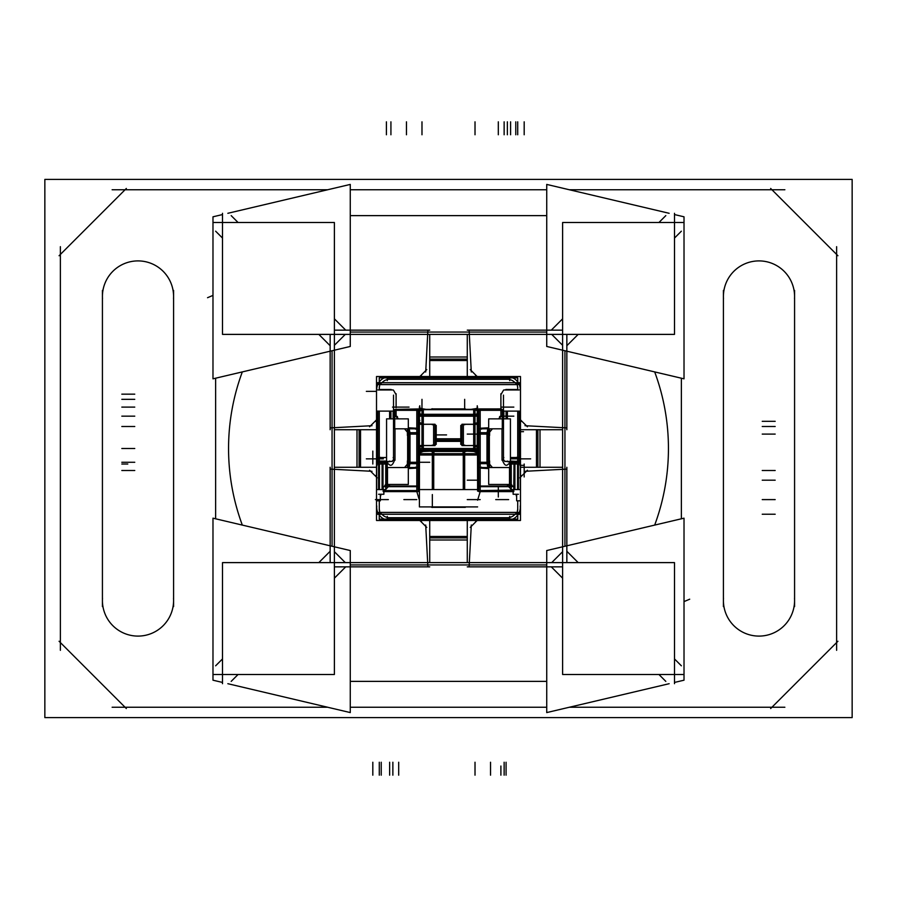 <?xml version="1.0" encoding="UTF-8"?>
<svg xmlns="http://www.w3.org/2000/svg" width="897" height="897" viewBox="0 0 897 897"><rect width="100%" height="100%" fill="white"/><g stroke="black" fill="none" stroke-linecap="round" stroke-linejoin="round"><path stroke-width="1.35" d="M420.581 445.495L435.023 445.495L423.306 445.585L435.023 445.585L423.306 445.585L435.023 445.585L435.023 424.247L423.306 424.247L433.621 424.247L433.621 445.585L423.306 445.585L433.621 445.585L433.621 424.247L423.306 424.247L435.023 424.247L420.581 424.337M436.211 443.006A2.59 2.59 0 0 1 435.023 445.181L436.211 443.006A2.59 2.59 0 0 1 435.023 445.181L436.02 443.981L435.841 441.672M436.02 425.851L436.211 426.826A2.59 2.59 180 0 0 435.023 424.651L436.211 426.826A2.59 2.59 180 0 0 435.023 424.651A2.59 2.579 0 0 1 435.841 428.183M421.982 445.585A2.59 2.59 -0 0 0 419.762 446.852A2.59 2.59 -0 0 1 421.982 445.585L421.982 448.5L419.762 448.5L421.982 448.5L421.982 445.551L420.581 445.585L421.994 445.585M419.762 416.163L421.982 416.163L421.982 424.247A2.59 2.59 180 0 1 419.762 422.98A2.59 2.59 180 0 0 421.982 424.247L421.982 445.551L421.982 416.163L419.762 416.163L422.061 416.163M419.762 454.79A2.59 2.568 -90 0 0 419.874 455.003L419.762 449.902L423.306 449.902L423.306 409.324L419.762 411.151L421.982 409.682L421.982 414.336A2.59 1.828 180 0 1 419.549 413.136A2.59 1.861 180 0 0 422.061 414.302M476.744 410.512L475.018 409.682L476.744 410.512M517.199 384.566L517.715 387.807L517.199 384.566L515.091 382.739L517.199 384.566L379.801 384.566L379.285 387.807L379.801 384.566L381.909 382.739L515.091 382.739M422.846 409.357L425.234 409.357M379.812 512.434L379.285 509.171L379.812 512.434L381.898 514.239L379.812 512.434L517.188 512.434L515.102 514.239L381.898 514.239M517.188 512.434L517.715 509.171L517.188 512.434L515.102 514.239M385.048 490.121L388.334 486.667L385.048 490.121M517.849 514.945L518.242 514.362M511.952 490.121L480.198 490.569L480.198 486.746L480.198 490.569L512.389 490.569L508.655 486.69L511.952 490.121M487.609 467.595L488.686 468.559L480.198 468.122L480.198 486.062L508.094 486.062L508.509 486.667L479.626 486.645M509.496 482.799L511.245 484.077L509.788 483.057L509.788 464.029L508.364 464.029C506.087 466.754 503.979 465.027 502.017 458.849L502.017 460.251M516.38 461.809L517.715 461.439A2.59 2.59 0 0 1 519.89 462.628A2.59 2.59 0 0 0 516.975 461.551L516.986 461.54M511.324 484.313L512.893 486.667L511.324 484.313M513.779 487.923L513.992 464.029L511.324 464.029L513.992 464.029L513.779 487.923M378.725 382.683L378.713 382.705A12.939 12.939 0 0 1 378.736 382.66A12.939 12.939 0 0 0 378.713 382.705L379.162 382.044M394.983 460.251L394.983 458.849C393.009 465.038 390.89 466.765 388.636 464.029L387.212 464.029L387.212 483.057L385.934 484.077L387.504 482.799M383.008 488.215L383.008 464.029L385.676 464.029L383.008 464.029L383.008 488.215M384.107 486.667L385.676 484.313L384.107 486.667M379.285 462.067L379.285 461.439L379.285 462.067L379.285 461.439L378.31 461.63L377.11 462.628A2.59 2.59 0 0 1 379.285 461.439A2.59 2.59 0 0 0 377.11 462.628A2.59 2.59 0 0 1 380.025 461.551M794.574 296.481A35.577 35.577 0 0 0 758.997 260.904A35.577 35.577 0 0 0 723.419 296.481A35.577 35.577 0 0 1 758.997 260.904A35.577 35.577 0 0 1 794.574 296.481M173.581 296.481A35.577 35.577 0 0 0 138.003 260.904A35.577 35.577 0 0 0 102.426 296.481A35.577 35.577 0 0 1 138.003 260.904A35.577 35.577 0 0 1 173.581 296.481M474.154 409.357L471.766 409.357M475.018 424.247A2.59 2.59 180 0 0 477.238 422.98A2.59 2.59 180 0 1 475.018 424.247L475.018 416.163L477.238 416.163L475.018 416.163L475.018 424.247M475.018 445.585A2.59 2.59 0 0 1 477.238 446.852A2.59 2.59 0 0 0 475.018 445.585L475.018 424.326L475.018 448.5L477.238 448.5L475.018 448.5L475.018 445.585L475.018 449.33M476.419 424.337L461.977 424.337L461.977 445.585L476.419 445.495M473.694 424.247L463.379 424.247L463.379 445.54L463.379 424.247L473.694 424.247L461.977 424.247L473.694 424.247M460.789 426.826A2.59 2.59 180 0 1 461.977 424.651L460.789 426.826A2.59 2.59 180 0 1 461.977 424.651L460.98 425.851L461.159 428.161L460.789 426.826M461.159 441.672L460.789 443.006A2.59 2.59 -0 0 0 461.977 445.181L460.789 443.006A2.59 2.59 -0 0 0 461.977 445.181L460.98 443.981L461.159 441.672A2.59 2.579 -0 0 0 461.977 445.136M432.287 424.763A2.59 2.545 0 0 1 435.841 428.261M432.287 445.069A2.59 2.545 -0 0 0 435.841 441.571M419.392 449.902L419.392 414.762L423.306 414.762M419.392 410.725L419.392 491.141M419.022 413.607A2.59 2.59 0 0 0 415.468 410.052A2.59 2.343 180 0 1 419.392 412.048L419.392 407.103L421.96 409.682L421.982 399.333M394.007 409.682L502.993 409.682M419.381 411.846L419.392 412.642A2.59 2.343 180 0 0 418.204 410.669A2.59 2.343 180 0 1 419.392 412.642M423.306 415.132A2.59 1.659 0 0 1 420.704 415.143A2.59 1.659 0 0 1 419.392 413.708A2.59 1.659 0 0 1 419.762 412.844L419.762 405.848M423.306 409.324L433.722 409.357M420.581 415.367L476.419 415.367M477.238 405.848L477.238 412.844A2.59 1.659 0 0 1 477.608 413.708M477.238 414.56A2.59 1.659 0 0 1 473.694 415.132L473.694 417.677M477.608 449.902L473.694 449.902L473.694 409.324L463.278 409.357M479.189 409.682L480.198 409.705L480.198 486.645M477.619 411.858L477.608 412.642A2.59 2.343 180 0 1 478.796 410.669A2.59 2.343 180 0 0 477.608 412.642A2.59 1.828 180 0 1 473.694 414.078M477.978 413.607A2.59 2.59 0 0 1 481.532 410.052A2.59 2.343 0 0 0 477.608 412.048L477.238 405.769M479.783 410.321L501.311 410.321M480.198 409.682L501.311 409.682M502.298 410.691A2.59 2.332 0 0 1 503.486 412.721M503.116 413.607A2.59 2.59 0 0 0 499.562 410.052A2.59 2.343 180 0 1 503.486 412.048M503.486 395.129L503.486 460.251M503.856 457.515A2.59 2.59 0 0 0 507.399 461.069M503.856 418.854L503.856 411.106M507.399 418.854L507.399 411.106M503.856 389.96L507.399 389.96M503.262 411.106L520.484 411.106L520.484 376.516L376.516 376.516L376.516 411.106L393.738 411.106M423.238 409.357L420.727 409.357M421.668 409.525L421.399 408.606L428.116 409.682M419.392 413.752L419.392 414.762M419.762 416.219L422.061 416.208M473.694 414.302L423.306 414.302M473.694 416.208L423.306 416.208M477.238 409.851L477.238 449.386A2.59 2.568 -0 0 0 477.608 448.063M477.608 410.725L477.608 491.141M477.978 487.811A2.59 1.805 0 0 0 477.608 488.742A2.59 1.805 0 0 0 477.899 489.571A2.59 1.805 180 0 1 477.608 488.764A2.59 1.805 180 0 0 477.877 489.571M513.779 489.571L520.484 489.571L520.484 520.484L376.516 520.484L376.516 489.571L383.221 489.571M418.204 489.571L478.796 489.571M419.022 487.811A2.59 1.805 180 0 1 419.392 488.742A2.59 1.805 180 0 1 419.101 489.571A2.59 1.805 180 0 0 419.392 488.764A2.59 1.805 180 0 1 419.123 489.571M416.186 486.667A2.59 2.568 180 0 0 417.486 486.645M418.204 486.331A2.59 2.568 180 0 0 418.877 485.714M386.943 486.667L418.204 486.667L418.204 491.623L383.871 491.623M418.204 486.667L383.221 486.667L383.221 491.623M376.774 505.975A12.939 12.939 0 0 0 391.025 520.226M519.935 512.4L519.935 514.284L377.065 514.284L377.065 512.4L519.935 512.4L377.065 512.434M505.975 520.226A12.939 12.939 0 0 0 520.226 505.975M513.129 491.623L478.796 491.623L478.796 486.667L513.779 486.667L513.779 491.623M478.123 485.714A2.59 2.568 180 0 0 478.796 486.331M479.514 486.645A2.59 2.568 180 0 0 480.814 486.667M477.978 482.743A2.59 2.59 0 0 0 481.532 486.297M478.796 486.667L510.057 486.667M509.081 486.039L479.626 486.039M509.137 486.645A2.59 2.579 -0 0 1 509.081 486.656L508.554 486.667M478.796 485.692A2.59 2.343 0 0 1 477.608 483.718A2.59 2.343 0 0 0 478.796 485.692A2.59 2.332 180 0 1 477.608 483.629M477.608 465.195A2.59 2.343 0 0 0 481.532 467.202M477.529 454.297L477.608 484.302A2.59 2.343 0 0 0 481.532 486.32M478.796 467.539L478.796 486.645L509.496 486.645L509.496 467.539L478.796 467.539L478.796 460.879M488.428 460.879L489.605 460.879L489.605 467.539M477.608 432.69L481.532 432.69M477.608 463.659L481.532 463.659M488.428 432.69L488.428 463.659L478.796 463.659L478.796 432.69L488.428 432.69M489.605 428.822L489.605 435.471L488.428 435.471M478.796 428.822L478.796 409.705L502.298 409.705L502.298 428.822L478.796 428.822L478.796 435.471M477.608 431.165A2.59 2.343 0 0 1 481.532 429.147M502.275 416.623A2.59 2.343 180 0 0 499.562 416.6M503.408 416.623L501.311 416.623M488.686 418.854L488.686 484.458L510.427 484.458L510.427 418.854L488.686 418.854M510.101 465.352A2.59 2.299 -90 0 0 508.139 461.439M504.675 461.439L519.116 461.439M510.427 457.515L519.116 457.515L519.116 461.417L510.427 461.069M519.116 460.251L519.116 411.106M504.675 389.96L519.116 389.96M505.841 389.5L517.95 389.5L505.841 389.522M520.305 489.571L520.305 411.106M520.305 456.192A2.59 1.334 180 0 1 518.993 457.347A2.59 1.334 180 0 1 516.38 457.335M519.935 464.433A2.59 2.22 0 0 0 516.38 461.383L516.38 461.439A2.59 2.041 -90 0 1 518.13 465.352M516.638 494.269L516.638 500.806L520.305 500.806M516.638 462.628L520.226 462.628M518.421 489.571L518.421 462.628L513.129 462.628M518.421 494.269L513.129 494.269L513.129 489.616M514.643 465.352A2.59 1.85 -90 0 0 514.665 462.751A2.59 1.85 -90 0 0 513.05 461.439M511.245 464.646A2.59 2.568 90 0 0 511.245 463.401M510.427 462.134L510.842 462.628L510.427 462.134A2.59 2.579 90 0 1 510.875 462.628A2.59 2.568 90 0 0 510.427 462.067M509.07 462.628L514.912 462.628L514.912 489.571L511.245 489.616L511.167 462.628M509.496 486.533L510.853 485.479A2.59 2.59 -90 0 1 509.496 486.533A2.59 2.59 180 0 0 510.842 485.479L509.496 486.555A2.59 2.579 -0 0 0 510.797 485.569M511.245 484.391L511.245 483.775M510.875 482.743A2.59 2.59 0 0 1 507.332 486.297M510.662 485.479L509.496 486.466L510.662 485.479A2.59 2.545 90 0 1 509.496 486.466L509.664 486.387M510.057 484.458A2.59 2.119 131.9 0 1 509.496 485.187M488.686 467.113A2.59 2.119 131.9 0 1 487.833 467.539M489.358 460.879L489.358 435.471M486.981 462.83L486.981 433.531M488.686 429.237A2.59 2.119 -131.9 0 0 487.833 428.822L487.082 432.69M509.07 485.479L511.167 485.479M510.875 465.352L511.245 464.018L510.875 465.352A2.59 2.59 0 0 0 507.422 461.753M511.245 462.628L511.245 485.512M520.294 389.96A12.939 12.939 0 0 0 505.975 376.774M379.252 384.14L379.252 377.884L517.748 377.884L517.748 384.14M519.946 384.6L377.054 384.6L377.054 382.705L519.946 382.705L519.946 384.6M391.025 376.774A12.939 12.939 0 0 0 376.706 389.96M377.884 460.251L377.884 411.106M377.884 389.96L392.325 389.96M386.573 461.069L377.884 461.069L377.884 457.515L386.573 457.515M393.144 411.106L393.144 418.854M393.144 389.96L389.601 389.96M389.601 411.106L389.601 418.854M393.514 460.251L393.514 395.129M389.601 461.069A2.59 2.59 0 0 0 393.144 457.515M377.884 461.439L392.325 461.439M386.899 465.352A2.59 2.299 -90 0 1 388.861 461.439M386.573 418.854L386.573 484.458L408.314 484.458L408.314 418.854L386.573 418.854M393.592 416.623L395.689 416.623M394.702 428.822L418.204 428.822L418.204 409.705L394.702 409.705L394.702 428.822M419.392 431.165A2.59 2.343 180 0 0 415.468 429.147M418.204 410.691A2.59 2.332 0 0 1 419.392 412.721M395.689 410.321L417.217 410.321M395.689 409.705L396.104 416.264M396.138 409.682L417.217 409.682M393.884 413.607A2.59 2.59 0 0 1 397.438 410.052A2.59 2.343 0 0 0 393.514 412.048M418.036 409.682L397.438 409.637A2.59 2.22 0 0 0 393.536 411.79M395.577 409.368L419.392 408.931M394.725 416.623A2.59 2.343 0 0 1 397.438 416.6M418.204 428.822L418.204 435.471M408.572 435.471L407.395 435.471L407.395 428.822M418.204 432.69L418.204 463.659L408.572 463.659L408.572 432.69L418.204 432.69M419.392 463.659L415.468 463.659M419.392 432.69L415.468 432.69M407.395 467.539L407.395 460.879L408.572 460.879M418.204 467.539L418.204 486.645L387.504 486.645L387.504 467.539L418.204 467.539L418.204 460.879M419.392 484.302A2.59 2.343 180 0 1 415.468 486.32M419.392 465.195A2.59 2.343 180 0 1 415.468 467.202M417.374 486.039L387.919 486.039M417.374 486.645L416.802 486.645L416.802 409.682L417.912 409.682M416.769 486.667L388.524 486.667M388.457 486.667L387.919 486.656A2.59 2.579 -0 0 1 387.863 486.645A2.59 2.579 180 0 0 388.782 486.667A2.59 2.467 -90 0 1 388.536 486.645M419.022 482.743A2.59 2.59 0 0 1 415.468 486.297M386.125 482.743A2.59 2.59 0 0 0 389.668 486.297M386.203 485.569A2.59 2.579 -0 0 0 387.504 486.555L386.147 485.479A2.59 2.59 180 0 0 387.504 486.533L386.147 485.479A2.59 2.579 180 0 0 387.504 486.566L387.358 486.477M385.755 484.391L385.755 483.775M382.088 489.571L382.088 462.628L385.755 462.628L385.755 489.616L382.088 489.616M382.391 465.352A2.59 1.861 90 0 1 382.671 462.19A2.59 1.861 90 0 1 384.936 461.809A2.59 1.85 90 0 0 384.88 461.787M383.95 461.439A2.59 1.85 90 0 0 382.335 462.751A2.59 1.85 90 0 0 382.357 465.352M386.573 462.067A2.59 2.568 -90 0 0 386.08 462.628M385.755 463.401A2.59 2.568 -90 0 0 385.755 464.646M386.125 465.352A2.59 2.59 0 0 1 389.578 461.753M387.93 485.479L385.833 485.479M387.93 462.628L385.833 462.628M386.562 482.743A2.59 2.5 -90 0 0 387.504 486.353A2.59 2.31 -155.9 0 1 386.495 485.479M387.504 486.275A2.59 2.467 -90 0 1 386.573 482.99M408.314 467.113A2.59 2.119 48.1 0 0 409.167 467.539M386.943 484.458A2.59 2.119 48.1 0 0 387.504 485.187M407.642 435.471L407.642 460.879M410.019 433.531L410.019 462.83M408.314 429.237A2.59 2.119 -48.1 0 1 409.167 428.822L409.918 432.69M385.755 462.628L385.755 485.512M378.87 465.352A2.59 2.041 -90 0 1 380.62 461.439L380.62 461.383A2.59 2.22 180 0 0 377.065 464.433M378.579 494.269L383.871 494.269L383.871 489.616M378.579 489.571L378.579 462.628L383.871 462.628M376.695 500.806L380.362 500.806L380.362 494.269M380.362 462.628L376.774 462.628M376.695 489.571L376.695 411.106M376.695 456.192A2.59 1.334 0 0 0 378.007 457.347A2.59 1.334 0 0 0 380.62 457.335M520.484 489.571L520.484 411.106M376.516 489.571L376.516 411.106M384.208 519.116L387.28 520.305L509.72 520.305L509.72 516.38M387.28 520.305L387.28 516.38M512.792 519.116L509.72 520.305M517.771 512.849L517.771 519.116L379.229 519.116L379.229 512.849M509.72 376.908L512.792 377.884L509.72 376.695L387.28 376.695L387.28 380.62M509.72 376.695L509.72 380.62M384.208 377.884L387.28 376.695M539.994 467.281L539.994 429.719M467.281 539.994L429.719 539.994M357.006 467.281L357.006 429.719M467.281 357.006L429.719 357.006M427.869 330.668L425.705 371.986M426.77 369.598L419.134 377.233M375.753 421.422A77.624 77.624 0 0 1 376.516 419.448M419.448 376.516A77.624 77.624 0 0 1 421.422 375.753M377.233 419.134L369.598 426.77M371.986 425.705L330.668 427.869M330.668 469.131L371.986 471.295M369.598 470.23L377.233 477.866M421.422 521.247A77.624 77.624 0 0 1 419.448 520.484M376.516 477.552A77.624 77.624 0 0 1 375.753 475.578M419.134 519.767L426.77 527.402M425.705 525.014L427.869 566.332M429.719 537.897L467.281 537.897M359.103 429.719L359.103 467.281M429.719 359.103L467.281 359.103M470.6 332.058L426.4 332.058M222.501 213.295L222.501 334.39L674.499 334.39L674.499 213.295M674.499 214.562L684.019 216.805L684.019 378.826L546.733 346.455L546.733 184.423L669.151 213.295M467.281 330.152L562.61 330.152M467.281 334.39L467.281 376.516M520.484 429.719L562.61 429.719M566.848 334.39L566.848 429.719M683.705 222.501L562.61 222.501L562.61 674.499L683.705 674.499M669.151 683.705L546.733 712.577L546.733 550.545L684.019 518.174L684.019 680.195L674.499 682.438M222.501 683.705L222.501 562.61L674.499 562.61L674.499 683.705M44.85 179.4L44.85 717.6L852.15 717.6L852.15 179.4L44.85 179.4M59.079 641.265L126.354 708.54M112.125 707.251L327.685 707.251M350.267 707.251L546.733 707.251M569.315 707.251L784.875 707.251M770.646 708.54L837.921 641.265M836.621 650.325L836.621 246.675M837.921 255.735L770.646 188.46M784.875 189.749L569.315 189.749M546.733 189.749L350.267 189.749M327.685 189.749L112.125 189.749M126.354 188.46L59.079 255.735M60.379 246.675L60.379 650.325M242.325 371.907A219.933 219.933 0 0 0 242.325 525.093M794.507 598.277A35.577 35.577 0 0 1 758.997 636.096A35.577 35.577 0 0 1 723.487 598.277M794.574 606.596L794.574 290.404M723.487 298.723A35.577 35.577 0 0 1 758.997 260.904A35.577 35.577 0 0 1 794.507 298.723M723.419 290.404L723.419 606.596M173.581 606.596L173.581 290.404M102.493 298.723A35.577 35.577 0 0 1 138.003 260.904A35.577 35.577 0 0 1 173.513 298.723M102.426 290.404L102.426 606.596M173.513 598.277A35.577 35.577 0 0 1 138.003 636.096A35.577 35.577 0 0 1 102.493 598.277M654.675 525.093A219.933 219.933 0 0 0 654.675 371.907M227.849 213.295L350.267 184.423L350.267 346.455L212.981 378.826L212.981 216.805L222.501 214.562M334.39 330.152L429.719 330.152M330.152 334.39L330.152 429.719M334.39 429.719L376.516 429.719M429.719 334.39L429.719 376.516M213.295 222.501L334.39 222.501L334.39 674.499L213.295 674.499M222.501 682.438L212.981 680.195L212.981 518.174L350.267 550.545L350.267 712.577L227.849 683.705M334.39 467.281L376.516 467.281M330.152 467.281L330.152 562.61M334.39 566.848L429.719 566.848M429.719 520.484L429.719 562.61M332.058 426.4L332.058 470.6M426.4 564.942L470.6 564.942M469.131 566.332L471.295 525.014M470.23 527.402L477.866 519.767M521.247 475.578A77.624 77.624 0 0 1 520.484 477.552M477.552 520.484A77.624 77.624 0 0 1 475.578 521.247M519.767 477.866L527.402 470.23M525.014 471.295L566.332 469.131M537.897 429.719L537.897 467.281M566.332 427.869L525.014 425.705M527.402 426.77L519.767 419.134M475.578 375.753A77.624 77.624 0 0 1 477.552 376.516M520.484 419.448A77.624 77.624 0 0 1 521.247 421.422M477.866 377.233L470.23 369.598M471.295 371.986L469.131 330.668M564.942 470.6L564.942 426.4M520.484 467.281L562.61 467.281M467.281 520.484L467.281 562.61M467.281 566.848L562.61 566.848M566.848 467.281L566.848 562.61M379.05 389.5L391.159 389.5L379.05 389.522M419.291 489.571L419.392 488.887M433.722 506.906L419.392 506.906L419.471 454.297M433.722 489.571L433.722 452.279M419.762 452.559A2.59 2.568 -90 0 1 422.027 451.09M423.306 451.09L423.306 451.46A2.59 2.579 -90 0 0 423.306 451.438A2.59 2.568 -90 0 1 423.395 451.46L433.677 451.113M423.306 446.986L423.306 451.46A2.59 2.59 0 0 0 419.762 455.003L434.025 455.003L433.901 451.46M430.93 409.357L466.07 409.357M465.319 408.897L431.681 408.897M473.762 409.357L476.273 409.357M468.884 409.682L475.769 408.64L475.455 409.57M500.896 416.264L500.896 408.931L477.608 408.931L501.423 408.897L501.423 409.682L477.731 409.682M503.486 411.106L503.486 411.97M436.211 441.38L460.789 441.38M420.581 414.762L476.419 414.762M436.211 440.192L460.789 440.192M473.694 414.762L477.608 414.762M473.694 451.09L473.694 451.46A2.59 2.59 0 0 1 477.238 455.003L477.238 449.509M473.694 451.404A2.59 2.568 90 0 0 473.605 451.46L473.694 446.986M474.973 451.09A2.59 2.568 90 0 1 477.238 452.559M477.238 454.79A2.59 2.568 90 0 1 477.126 455.003L462.975 455.003L463.099 451.46M477.484 452.895L473.694 451.46L463.323 451.113M463.278 452.279L463.278 489.571M477.608 506.906L463.278 506.906M477.709 489.571L477.608 488.887M465.319 507.343L431.681 507.343M430.93 506.906L466.07 506.906M430.93 451.46L466.07 451.46M430.93 455.003L466.07 455.003M476.419 451.09L420.581 451.09M420.581 449.902L476.419 449.902M430.168 451.09L422.521 451.113M437.321 451.113L430.168 451.113M443.544 451.09L436.391 451.113M451.191 451.09L443.544 451.113M453.075 451.09L454.207 451.09M455.519 451.09L454.308 451.113M456.102 451.09L454.207 451.113M458.109 451.09L456.102 451.113M464.657 451.09L458.109 451.113M466.821 451.09L461.877 451.09M470.039 451.09L464.052 451.09M472.057 451.09L470.039 451.113M473.694 451.113L472.057 451.113M472.641 451.09L473.84 451.113M477.238 420.323L477.238 420.446A2.59 2.568 0 0 1 477.608 421.769M477.238 423.081A2.59 2.568 0 0 1 473.694 423.967L477.417 422.633L477.608 421.713M477.238 446.74A2.59 2.568 -0 0 0 473.694 445.865L477.417 447.199L477.608 448.119A2.59 2.568 180 0 1 477.238 449.386M461.159 428.261A2.59 2.545 0 0 1 464.713 424.763M461.159 441.571A2.59 2.545 -0 0 0 464.713 445.069M460.789 444.396L460.789 425.436M419.392 421.713L419.516 422.442L423.306 423.967A2.59 2.568 0 0 1 419.762 423.081M419.392 421.769A2.59 2.568 0 0 1 419.762 420.446L419.762 420.323M419.392 448.119L419.583 447.199L423.306 445.865A2.59 2.568 -0 0 0 419.762 446.74M419.392 448.063A2.59 2.568 -0 0 0 419.762 449.386L419.762 449.509M436.211 444.396L436.211 425.436M477.238 413.439A2.59 1.828 0 0 1 475.018 414.336L475.018 409.682L475.018 414.336A2.59 1.828 0 0 0 477.238 413.439M500.324 417.374L498.665 418.854L500.896 415.67L500.896 410.299L480.198 410.299L480.198 428.228L488.686 427.791L487.609 428.766M503.486 412.642A2.59 2.343 180 0 0 502.298 410.669A2.59 2.343 180 0 1 503.486 412.642M506.076 411.106L506.076 418.854M396.104 393.716L396.104 407.731L396.104 394.702L393.514 390.217M392.998 389.96L379.285 389.522L379.285 387.807L379.285 389.522M517.715 389.522L517.715 387.807L517.715 389.522L504.002 389.96M503.486 390.217L500.896 394.702L500.896 408.931L500.896 394.702M428.688 409.357L468.312 409.357M423.306 414.336L473.694 414.336L423.306 414.336M473.694 416.163L423.306 416.163L473.694 416.163M428.822 506.906L468.178 506.906M477.608 500.19L480.198 491.623M516.19 495.559L516.638 496.512M380.362 496.512L380.81 495.559M416.802 490.569L416.802 486.746L416.802 490.569L384.611 490.569L416.802 490.569M508.083 485.939L507.489 485.4A12.053 5.09 0 0 1 508.094 486.062L508.509 486.667M480.198 462.269L487.037 462.269L487.037 434.092L480.198 434.092L480.198 462.269L480.198 434.092M487.082 463.659L487.878 467.528M478.796 467.752A2.59 2.343 180 0 1 477.608 465.778A2.59 2.343 180 0 0 478.796 467.752M478.796 462.269L489.605 462.269M489.605 434.092L467.259 434.092M477.608 430.571A2.59 2.343 0 0 1 478.796 428.598A2.59 2.343 0 0 0 477.608 430.571M502.298 416.051A2.59 2.343 0 0 1 502.97 416.623A2.59 2.343 0 0 0 502.298 416.051M509.788 483.057L509.788 464.029L508.364 464.029C506.087 466.754 503.979 465.027 502.017 458.849L502.017 428.822M492.453 467.539L489.605 464.186M489.605 432.163L492.453 428.822M513.959 458.849L530.654 458.849M517.715 457.515L517.715 411.106L517.715 457.515M519.116 458.849L520.305 458.849L519.116 458.849M517.715 461.069L517.715 458.849L517.715 461.069M517.715 462.067L517.715 461.439A2.59 2.59 0 0 1 519.89 462.628L519.285 461.966M520.159 464.029L518.421 464.029L520.159 464.029M517.233 462.628A2.59 2.041 -90 0 0 515.517 461.439A2.59 2.041 -90 0 1 517.233 462.628M517.558 489.571L517.558 464.029L514.912 464.029L517.558 464.029L517.558 489.571M511.952 461.439A2.59 2.041 90 0 1 513.667 462.628A2.59 2.041 90 0 0 511.952 461.439M489.336 435.471L489.336 460.879M511.245 464.029L510.427 464.029L511.245 464.029M507.366 377.884L507.366 376.695L507.366 377.884M382.414 382.223A10.349 10.349 0 0 1 389.634 379.285L507.366 379.285A10.349 10.349 0 0 1 514.542 382.178A10.349 10.349 0 0 0 507.366 379.285L389.634 379.285A10.349 10.349 0 0 0 382.414 382.223M381.909 382.739L379.801 384.566M379.285 411.106L379.285 457.515L379.285 411.106M366.346 458.849L379.285 458.849L379.285 461.069L379.285 458.849L383.389 458.849M390.924 418.854L390.924 411.106M404.547 428.822L407.395 432.163M407.395 464.186L404.547 467.539M394.983 428.822L394.983 458.849C393.009 465.038 390.89 466.765 388.636 464.029L387.212 464.029L387.212 483.057M394.03 416.623A2.59 2.343 0 0 1 394.702 416.051A2.59 2.343 0 0 0 394.03 416.623M416.802 428.228L416.802 410.299L416.802 428.228L408.314 427.791L409.391 428.766M396.676 417.374L398.335 418.854L396.104 415.67L396.104 410.299L396.104 415.67M416.802 410.299L396.104 410.299L416.802 410.299M394.702 410.669A2.59 2.343 180 0 0 393.514 412.642A2.59 2.343 180 0 1 394.702 410.669M418.204 428.598A2.59 2.343 0 0 1 419.392 430.571A2.59 2.343 0 0 0 418.204 428.598M418.204 434.092L407.395 434.092M416.802 434.092L409.963 434.092L409.963 462.269L416.802 462.269L416.802 434.092L416.802 462.269M407.395 462.269L429.741 462.269M419.392 465.778A2.59 2.343 180 0 1 418.204 467.752A2.59 2.343 180 0 0 419.392 465.778M388.917 485.939L389.511 485.4A12.087 5.113 -0 0 0 388.906 486.062L416.802 486.062L416.802 468.122L408.314 468.559L409.391 467.595M418.204 485.692A2.59 2.343 0 0 0 419.392 483.718A2.59 2.343 0 0 1 418.204 485.692M383.333 462.628A2.59 2.041 -90 0 1 385.048 461.439A2.59 2.041 -90 0 0 383.333 462.628M386.573 464.029L385.755 464.029L386.573 464.029M387.504 486.466L386.338 485.479L387.504 486.466M409.918 463.659L409.122 467.528M407.664 460.879L407.664 435.471M382.088 464.029L379.442 464.029L379.442 489.571L379.442 464.029L382.088 464.029M381.483 461.439A2.59 2.041 90 0 0 379.767 462.628A2.59 2.041 90 0 1 381.483 461.439M378.579 464.029L376.841 464.029L378.579 464.029M377.884 458.849L379.285 458.849M389.634 517.715L507.366 517.715A10.349 10.349 0 0 0 514.598 514.766A10.349 10.349 0 0 1 507.366 517.715L389.634 517.715A10.349 10.349 0 0 1 382.425 514.8A10.349 10.349 0 0 0 389.634 517.715M507.366 520.305L507.366 519.116L507.366 520.305M389.634 519.116L389.634 520.305L389.634 519.116M389.634 376.695L389.634 377.884L389.634 376.695M467.281 360.527L429.719 360.527M536.473 467.281L536.473 429.719M429.719 536.473L467.281 536.473M360.527 429.719L360.527 467.281M546.733 332.058L469.198 332.058M427.802 332.058L350.267 332.058M350.267 215.628L546.733 215.628M551.285 330.152L562.61 318.827M658.936 222.501L665.809 215.628M551.7 334.39L562.61 345.3M681.372 665.809L674.499 658.936M578.173 562.61L566.848 551.285M564.942 546.251L564.942 469.198M564.942 427.802L564.942 350.749M566.848 345.715L578.173 334.39M674.499 238.064L681.372 231.191M681.372 378.209L681.372 518.791M665.809 681.372L658.936 674.499M562.61 578.173L551.285 566.848M215.628 378.209L215.628 518.791M350.267 681.372L546.733 681.372M231.191 215.628L238.064 222.501M334.39 318.827L345.715 330.152M334.39 345.3L345.3 334.39M332.058 427.802L332.058 350.749M330.152 551.285L318.827 562.61M222.501 658.936L215.628 665.809M215.628 231.191L222.501 238.064M318.827 334.39L330.152 345.715M345.715 566.848L334.39 578.173M238.064 674.499L231.191 681.372M345.3 562.61L334.39 551.7M332.058 546.251L332.058 469.198M427.802 564.942L350.267 564.942M562.61 551.7L551.7 562.61M546.733 564.942L469.198 564.942M419.392 500.19L416.802 491.623M432.332 489.571L432.332 452.279M432.332 453.68L432.332 451.46L432.332 453.68L419.504 453.68L432.332 453.68L432.332 451.113M421.982 451.09L421.982 449.902L421.982 451.09A2.59 2.579 -90 0 0 419.762 452.402M436.211 438.801L460.789 438.801L436.211 438.801M475.018 451.09L475.018 449.902L475.018 451.09M464.668 453.68L477.238 453.68L464.668 453.68L464.668 451.46L464.668 466.608M464.668 489.571L464.668 452.279M462.93 453.68L434.07 453.68L462.93 453.68M423.306 448.5L473.694 448.5L423.306 448.5M436.211 434.91L446.56 434.91L436.211 434.91M121.824 416.152L134.763 416.152L121.824 416.152M503.486 416.152L513.835 416.152M506.076 775.176L506.076 762.237M432.332 408.752L432.332 409.682M421.982 121.824L421.982 134.763M477.585 412.25A2.59 1.828 180 0 0 477.238 411.566M416.802 499.607L403.863 499.607M419.392 489.571A2.59 1.671 0 0 0 419.022 488.719M775.176 499.607L762.237 499.607L775.176 499.607M384.667 490.502L383.871 491.545M379.285 500.806L379.285 510.169M775.176 514.239L762.237 514.239M517.715 510.169L517.715 500.806M513.129 491.545L512.333 490.491M480.198 499.607L467.259 499.607M479.671 486.645A2.59 2.579 180 0 0 480.725 486.645M775.176 480.198L762.237 480.198L775.176 480.198M477.608 480.198L467.259 480.198M121.824 462.269L134.763 462.269L121.824 462.269M775.176 434.092L762.237 434.092L775.176 434.092M490.547 775.176L490.547 762.237M121.824 464.029L127.8 464.029M517.715 121.824L517.715 134.763M513.925 461.742A2.59 1.861 90 0 1 514.811 461.439M507.366 121.824L507.366 134.763M524.184 464.029L524.184 476.957M511.245 464.455A2.59 2.579 90 0 0 511.245 463.603M524.184 121.824L524.184 134.763M508.655 499.607L495.727 499.607M498.306 486.667L498.306 497.016M487.037 462.83L487.037 433.531M498.306 121.824L498.306 134.763M517.715 389.96L517.715 386.82M519.834 382.739L506.895 382.739M519.946 382.739L377.054 382.739M379.285 386.82L379.285 389.96M376.516 391.35L366.346 391.35M379.285 775.176L379.285 762.237M390.924 121.824L390.924 134.763M406.453 121.824L406.453 134.763M419.392 416.141L429.741 416.152M396.104 407.103L409.043 407.103M121.824 407.103L134.763 407.103M388.345 499.607L375.406 499.607M372.816 775.176L372.816 762.237M372.816 464.029L372.816 451.09M398.694 775.176L398.694 762.237M409.963 433.531L409.963 462.83M389.634 775.176L389.634 762.237M377.065 458.849L380.62 458.849M387.28 517.715L509.72 517.715M509.72 379.285L387.28 379.285M775.176 426.501L762.237 426.501M775.176 470.499L762.237 470.499M515.775 121.824L515.775 134.763M520.484 465.319L523.534 465.319M510.595 121.824L510.595 134.763M504.136 121.824L504.136 134.763M121.824 470.499L134.763 470.499M392.864 775.176L392.864 762.237L392.864 775.176M520.484 431.681L523.534 431.681M121.824 426.501L134.763 426.501M381.225 775.176L381.225 762.237M121.824 394.164L134.763 394.164M121.824 399.333L134.763 399.333M207.543 297.703L212.981 295.393M689.703 599.196L684.019 601.607M386.405 121.824L386.405 134.763M504.136 775.176L504.136 762.237M432.332 507.489L432.332 494.55M464.668 399.333L464.668 407.16M392.516 407.103L405.455 407.103M500.896 407.103L513.835 407.103M500.896 775.176L500.896 766.027M477.608 408.931L500.896 408.931L500.896 409.682L500.896 393.716M475.018 121.824L475.018 134.763M475.018 775.176L475.018 762.237M464.668 409.682L464.668 403.224M477.238 454.14A2.59 2.243 180 0 0 477.585 453.299M463.85 451.113L463.704 455.003M464.668 451.113L464.668 463.054M465.319 507.31L431.681 507.31M431.334 453.68L444.262 453.68M430.93 453.68L466.07 453.68M121.824 448.5L134.763 448.5M420.581 448.5L476.419 448.5M775.176 421.332L762.237 421.332M477.238 420.446A2.59 2.568 0 0 1 473.694 423.967M423.306 445.91A2.59 2.579 -0 0 0 419.762 449.453M419.549 413.136A2.59 1.828 180 0 0 421.982 414.336L421.982 409.682M500.896 415.67L500.896 410.299L480.198 410.299L480.198 428.228M474.681 408.931L476.856 408.931M396.104 394.702L396.104 407.731M420.144 408.931L422.319 408.931M480.198 468.122L480.198 486.062L508.094 486.062M480.198 463.659L480.198 467.539M478.796 434.092L477.608 434.092M480.198 428.822L480.198 432.69M510.427 458.849L517.715 458.849M509.496 486.555L510.853 485.479M416.802 432.69L416.802 428.822M418.204 462.269L419.392 462.269M416.802 467.539L416.802 463.659M388.906 486.062L416.802 486.062L416.802 468.122M378.702 514.284L379.229 515.057M518.287 382.705L517.748 381.92L518.287 382.705M435.841 428.161L436.211 426.826M419.392 407.171L419.762 405.769M477.608 407.171L477.417 408.079L473.694 409.324M477.608 409.682L478.449 409.682M518.791 461.675L519.744 462.415M519.935 465.352L520.305 464.018M511.155 483.438L511.245 483.999M387.269 486.432L386.293 485.658M377.065 465.352L376.695 464.018M380.62 461.809L379.285 461.439M378.13 461.708L377.233 462.448M384.891 519.408L385.8 519.722M423.306 451.46L419.527 452.862M477.507 454.387L477.608 453.669M477.069 452.088L476.139 451.337M473.694 423.877L477.238 422.98M473.694 445.955L477.238 446.852M461.977 445.585L473.694 445.585L461.977 445.585M423.306 423.877L419.762 422.98M423.306 445.955L419.762 446.852"/></g></svg>
